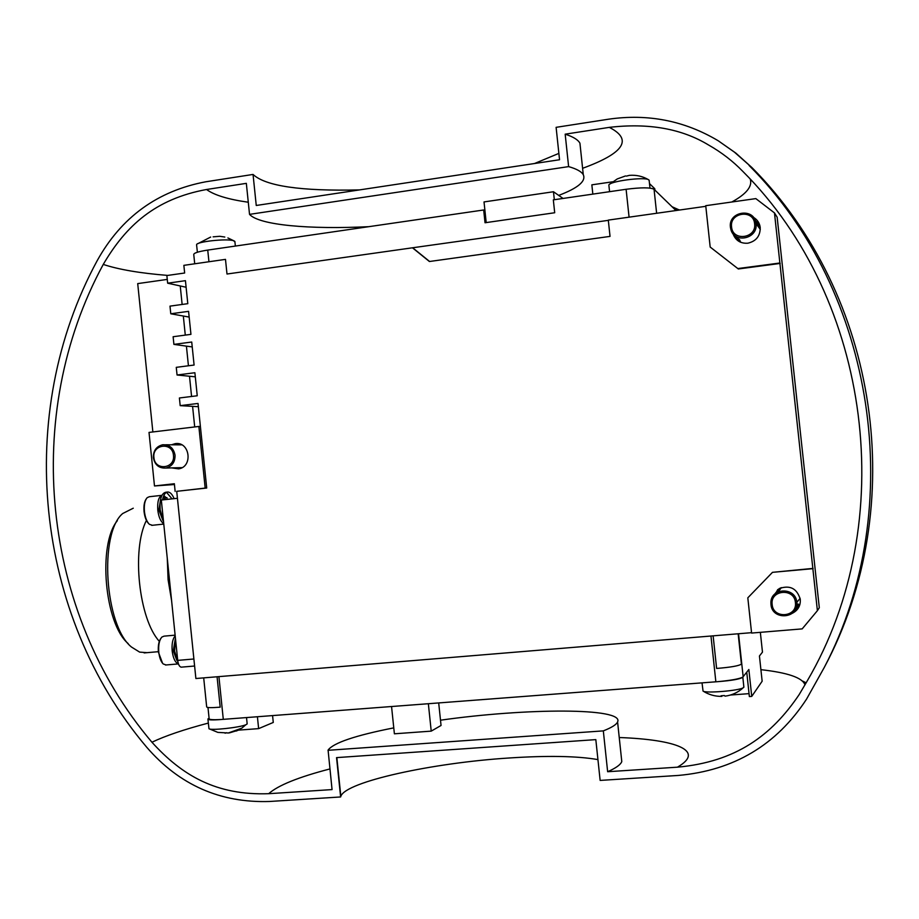 <?xml version="1.0" encoding="UTF-8"?>
<svg xmlns="http://www.w3.org/2000/svg" width="919" height="919" viewBox="0 0 919 919"><rect width="100%" height="100%" fill="white"/><g stroke="black" fill="none" stroke-linecap="round" stroke-linejoin="round"><path stroke-width="1.38" d="M779.875 263.006L817.393 610.675L819.3 607.712L777.152 217.206L774.476 212.909L779.875 263.006L737.831 268.566L710.18 247.05L737.831 268.566M751.547 632.674L195.885 678.521L176.724 491.32L206.706 488.012L198.033 403.452L180.193 405.647L179.4 397.984L197.24 395.767L194.885 372.735L177.057 374.998L176.264 367.347L194.093 365.05L191.726 342.029L173.909 344.384L173.128 336.733L190.945 334.355L188.579 311.346L170.773 313.781L169.992 306.13L187.798 303.672L185.431 280.674L167.649 283.19L166.867 275.539L184.65 273.012L183.857 265.35L225.488 259.376L226.993 274.023L412.459 247.797L429.403 261.513L610.032 236.39L608.298 220.1L705.803 206.315M780.208 263.431L738.256 268.98M812.856 568.677L772.488 572.33L813.108 568.39M710.18 247.05L705.735 205.695L755.832 198.607L774.476 212.909M412.459 247.797L608.321 220.353M649.193 180.71L648.722 179.814C642.749 176.276 636.293 174.794 629.343 175.368L626.436 176.103M609.584 191.68L608.86 185.167C608.504 181.399 644.724 176.505 648.722 179.814M753.327 217.263C757.29 219.538 759.576 222.949 760.22 227.498C760.312 235.988 756.188 241.215 747.848 243.202C740.748 243.673 735.866 240.686 733.19 234.23L733.006 233.621M755.395 220.985L759.083 223.409M737.716 240.56L733.19 234.23M736.981 237.941L738.612 241.192M759.496 224.42L755.567 221.525M738.784 241.295L737.406 238.423M755.809 222.432L759.852 225.546M739.623 241.777L737.52 237.332M755.682 221.916L759.565 224.615M738.439 238.997L739.829 241.892M759.91 225.775L755.912 223.03M679.44 210.049L672.053 206.741M674.431 209.038L679.175 209.808M182.134 304.453L180.239 285.958L167.649 283.19M185.282 335.113L183.329 316.033L170.773 313.781M188.429 365.785L186.419 346.13L173.909 344.384M191.577 396.468L189.498 376.239L177.057 374.998M194.702 426.944L192.588 406.359L180.193 405.647M152.864 431.953L137.712 283.603L167.258 279.41M186.109 287.245L180.239 285.958M189.176 317.078L183.329 316.033M192.232 346.934L186.419 346.13M195.299 376.813L189.498 376.239M198.366 406.703L192.588 406.359M176.724 491.32L205.178 488.092L198.86 426.45L149.016 432.412L154.484 485.956L174.438 484.531M198.86 426.45L200.399 426.496M205.178 488.092L206.706 488.012M175.138 491.412L174.357 483.739L154.484 485.956M760.346 632.341L762.471 652.122L759.439 655.994L762.15 681.22L751.742 696.395L748.859 669.503L742.851 677.073C739.485 678.865 731.214 680.382 718.026 681.645L221.445 719.485C212.346 720.209 207.832 720.036 207.912 718.98L209.084 718.244M217.068 676.775L220.192 707.17C211.083 707.906 206.58 707.779 206.66 706.78L203.696 677.877M207.981 707.492L209.118 718.578C208.831 719.669 212.944 719.979 221.445 719.485M208.981 728.721L217.849 732.386L228.303 732.994L241.777 728.17L245.855 724.746C239.744 727.549 210.485 730.708 208.981 728.721L207.947 719.324M817.393 610.675L802.184 628.883L751.593 633.065L747.813 597.821L772.488 572.33M792.373 613.26C797.979 610.365 800.621 605.77 800.3 599.475C797.049 588.413 790.007 584.794 779.163 588.597L772.948 596.282M798.588 607.631L795.084 610.101M775.774 593.226L777.796 589.493M795.452 609.446L799.277 606.264M779.082 588.642L776.383 592.789M799.3 606.207L795.601 609.148M776.658 592.606L779.14 588.619M780.357 587.999L777.256 592.238M799.771 604.932L795.888 608.516M796.049 608.102L799.61 605.15M780.162 588.171L777.646 592.031M738.21 633.765L741.403 664.023M741.449 663.989L741.415 664.127C738.842 665.873 730.582 667.309 716.613 668.446L713.133 635.845M718.026 681.645C731.627 680.577 739.864 679.13 742.759 677.314L742.851 677.073M743.138 687.826C738.371 690.801 705.091 693.477 703.046 691.065C708.779 694.707 715.016 696.476 721.783 696.384L721.105 695.786L724.39 695.545L725.08 696.154C731.972 695.246 738.003 692.466 743.138 687.826L743.85 686.849M703.046 691.065L702.036 682.874M721.783 696.384L722.219 695.74M749.042 693.65L730.456 695.028M751.742 696.395L749.364 696.568L746.745 672.203M272.564 715.602L273.276 722.449L258.63 728.629L238.412 730.134M257.412 716.751L258.63 728.629M246.51 724.448L247.142 723.563M229.704 732.799L238.262 730.214M237.424 730.571L236.091 731.076M228.303 732.994L229.532 732.834M226.694 732.719L225.063 733.19M391.551 706.539L394.389 733.799L431.218 731.133L428.357 703.736M438.696 702.943L441.051 725.47L431.218 731.133M171.497 444.796L175.299 443.636C189.877 441.269 193.266 466.829 178.631 468.862L171.738 467.897M178.998 468.782L178.091 467.725M177.436 498.282L161.319 500.039L177.7 660.382L193.886 658.992M162.548 499.902C163.513 494.95 165.236 492.308 167.706 492.01L167.947 491.998C170.268 492.193 172.324 494.399 174.128 498.638M163.536 521.739L160.17 509.804C159.573 499.097 161.468 493.239 165.857 492.228L167.947 491.998M166.523 492.32L172.048 498.868M181.502 667.125L181.192 667.16C179.435 666.769 178.263 664.506 177.7 660.382M178.171 662.99L174.599 651.008L175.449 638.303M176.804 660.29L173.277 650.721L175.288 638.9M178.435 663.84C175.253 662.725 173.174 658.452 172.175 651.02C171.646 643.863 172.646 638.82 175.196 635.891M166.098 664.965L163.226 663.966C160.928 661.68 159.447 657.751 158.78 652.18C158.252 645.012 159.297 639.969 161.905 637.051L164.076 636.143L175.127 635.155M160.825 638.418C158.723 641.439 157.919 646.011 158.401 652.157L162.571 663.277M146.42 520.43C131.463 549.516 138.895 619.222 159.332 641.336M147.109 652.662L139.642 652.111L131.543 647.079C104.663 625.896 98.758 533.273 122.721 513.514L133.266 508.207M128.178 643.576C104.559 623.932 97.609 544.335 117.345 520.694M163.559 499.798L166.155 497.524L162.985 497.926M167.143 499.408L166.959 497.627L165.466 497.684M162.87 520.418L158.907 509.999L160.607 499.247M163.731 523.623C160.676 521.67 158.7 517.156 157.781 510.091C157.252 501.797 158.631 496.88 161.939 495.33L149.349 496.719L147.189 497.661C144.834 500.315 143.915 504.945 144.432 511.527C145.168 517.569 146.822 521.831 149.406 524.324L152.405 525.289M166.109 497.65L163.823 495.571M146.132 499.051C144.283 501.82 143.594 505.99 144.053 511.584C144.754 517.282 146.328 521.326 148.763 523.692M162.996 497.868L163.915 497.788M234.931 241.95L233.564 240.732C226.982 238.32 196.046 241.697 196.574 244.776L197.39 252.231M213.116 236.838L219.802 236.298L224.81 237.045M412.907 247.969L429.598 261.478M166.04 468.035C172.163 466.301 175.161 462.016 175.035 455.169C173.599 448.012 169.498 444.543 162.72 444.75C156.379 446.347 153.243 450.655 153.347 457.685C154.852 465.014 159.079 468.472 166.04 468.035L182.054 467.633M173.461 455.296C175.311 468.816 154.817 471.137 153.921 457.559C152.06 444.107 172.531 441.683 173.461 455.296M760.116 226.763L756.475 224.213M740.748 242.306L739.393 239.48M756.015 223.742L755.992 223.547C754.602 207.269 728.043 211.209 730.421 227.269L730.961 229.807C734.844 244.017 758.255 238.412 756.015 223.742M754.614 223.754C756.739 238.4 732.558 241.674 731.57 226.936C729.41 212.369 753.569 208.969 754.614 223.754M781.322 587.609L778.542 591.606M800.035 603.932L796.359 607.172M796.807 602.393L796.796 602.29C795.762 586.678 770.317 587.517 770.903 603.071L770.972 604.507C772.075 620.876 799.036 618.74 796.807 602.393L800.127 598.303M795.406 602.508C797.543 617.281 773.155 619.314 772.155 604.507C769.984 589.803 794.349 587.643 795.406 602.508M796.784 605.035L797.933 604.943L796.704 605.69M798.324 604.07L796.853 604.231M486.197 222.582L484.945 210.669L483.681 209.98L207.74 250.083C197.953 251.611 193.3 253.173 193.783 254.758L194.713 263.787M483.681 209.98L485.025 222.754L554.697 212.748L553.33 199.86L626.103 189.28L629.078 217.171M675.97 210.531L654.052 189.291C650.399 187.373 641.083 187.373 626.103 189.28M563.06 198.447L553.479 191.749L554.318 199.71M553.479 191.749L484.026 201.927L484.945 210.669M592.835 194.116L591.847 184.834L612.743 181.778M654.937 190.141L654.799 188.763L649.503 183.605M749.077 165.454C875.164 291.323 908.317 506.932 824.343 667.32L806.56 699.106C776.532 745.045 733.787 770.49 678.325 775.441L600.141 780.415L595.822 739.623L336.549 757.624L340.627 796.957L269.497 801.483C220.296 803.068 179.366 784.975 146.707 747.227C34.302 614.329 14.302 413.619 97.161 260.72C121.297 217.194 157.494 190.888 205.753 181.79L253.047 174.438L256.252 205.477L559.545 159.745L556.11 127.339L608.424 119.217C647.906 113.508 684.494 120.688 718.187 140.745L735.809 153.071L751.949 167.591L734.419 152.14L718.187 140.745M393.769 727.871C355.274 735.476 333.379 742.885 328.083 750.099L332.058 789.593L268.693 793.694C216.436 795.555 182.157 775.602 151.945 742.242C41.435 611.813 21.757 414.549 103.261 264.419C126.006 225.58 155.345 198.929 206.545 189.498L246.338 183.352L249.531 214.368L568.62 166.615L565.174 134.174L609.297 127.373C648.63 122.778 681.76 128.683 708.664 145.064C721.461 152.324 732.845 161.101 742.839 171.405C871.453 299.56 900.275 522.302 807.238 680.922L799.162 694.603C771.489 735.648 735.866 761.828 677.441 767.181L607.643 771.719L603.323 730.881C611.652 727.607 616.408 724.631 617.591 721.943C624.667 707.596 526.702 707.929 440.5 720.197M327.991 750.306L603.323 730.881M253.047 174.438C265.511 186.12 300.984 191.278 359.467 189.911M534.479 163.525L558.878 153.393M806.158 682.828L802.586 681.071M597.936 759.599C577.189 756.004 547.598 755.464 509.137 757.991C432.998 762.804 345.912 781.575 340.846 796.245L340.627 796.957M565.174 134.174C573.215 136.782 578.131 139.803 579.935 143.226L580.463 148.143M249.531 214.368C259.204 225.166 309.393 229.543 368.726 226.683M558.706 195.402C578.051 188.062 586.242 181.158 583.278 174.69C581.509 171.6 576.627 168.901 568.62 166.615M731.777 202.019C746.285 194.081 752.466 186.511 750.306 179.308M103.261 264.419C118.666 269.543 140.17 273.207 167.752 275.413M804.987 684.85C802.482 677.728 787.79 672.674 760.909 669.675M208.326 723.081C184.007 729.502 165.213 735.878 151.945 742.242M621.416 758.026L621.784 761.564C620.658 764.665 615.937 768.054 607.643 771.719M223.294 719.359L218.917 676.614M715.855 681.829L710.961 636.017M743.161 676.798L738.543 633.742M167.281 558.43L168.097 579.774L171.6 600.647M207.74 250.083L208.946 261.743M654.052 189.291L656.625 213.277M206.545 189.498C214.161 195.115 228.073 199.366 248.279 202.237M582.6 168.303C624.15 153.128 633.042 139.481 609.297 127.373M268.693 793.694C277.963 785.4 298.376 777.141 329.921 768.939M619.234 737.52C676.327 739.588 705.758 750.743 677.441 767.181M649.986 188.096L649.136 180.204M625.494 175.954L617.269 178.929L610.101 183.972M742.816 677.223L743.885 687.228M738.152 633.777L741.415 664.127M246.522 717.59L247.177 723.931M178.252 443.693L175.047 443.67M178.458 663.909L165.512 665.011M181.192 667.16L194.61 666.022M158.355 651.686L144.134 652.915M163.777 524.083L151.75 525.358M235.356 246.062L234.885 241.467M210.692 237.045L197.677 243.765M234.494 241.123L227.901 237.941M165.696 444.773L181.767 444.853M755.992 223.547L760.3 229.405M824.343 667.32C910.66 505.772 878.334 294.517 751.949 167.591M340.846 796.245L336.836 757.601M579.935 143.226L583.278 174.69M708.664 145.064L714.04 148.235M621.784 761.564L617.591 721.943"/></g></svg>
